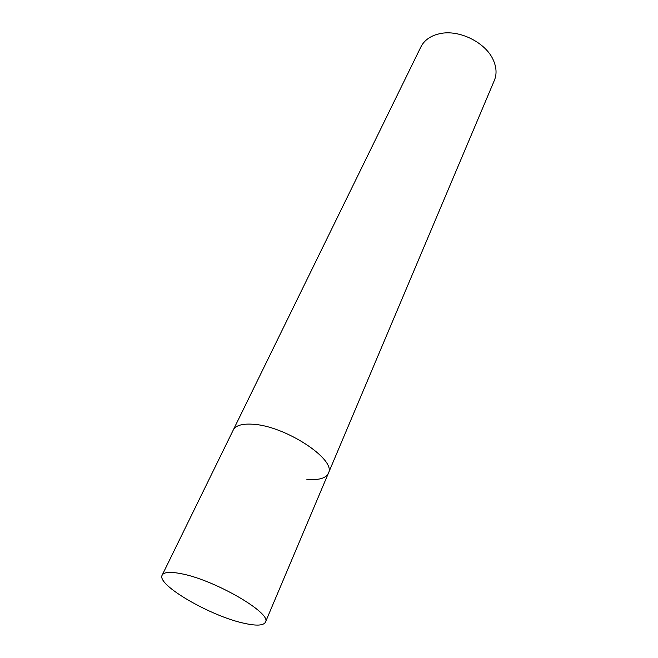 <?xml version="1.0" encoding="UTF-8"?>
<svg xmlns="http://www.w3.org/2000/svg" width="658" height="658" viewBox="0 0 658 658"><rect width="100%" height="100%" fill="white"/><g stroke="black" fill="none" stroke-linecap="round" stroke-linejoin="round"><path stroke-width="0.99" d="M306.735 479.213C318.538 480.406 325.735 478.44 328.35 473.308C337.052 459.827 284.865 425.471 252.327 424.204C241.955 423.604 235.605 425.529 233.277 429.978L420.881 46.932C423.842 41.026 429.074 36.881 436.55 34.496L439.824 33.673C459.21 29.215 486.13 42.688 493.459 60.429C496.568 67.642 496.872 74.305 494.355 80.416L328.35 473.308C337.052 459.827 284.865 425.471 252.327 424.204C241.955 423.604 235.605 425.529 233.277 429.978L162.181 575.133C163.826 572.106 169.97 571.588 180.605 573.595C213.957 579.427 272.494 613.437 265.437 622.188C263.496 625.635 256.439 626.013 244.266 623.315C210.864 616.332 156.119 584.723 162.181 575.133M328.35 473.308L265.437 622.188"/></g></svg>
